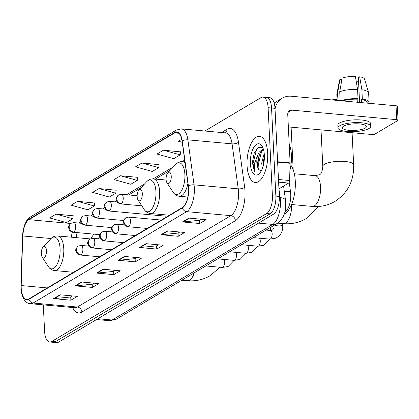 <?xml version="1.0" encoding="UTF-8"?>
<svg xmlns="http://www.w3.org/2000/svg" width="419" height="419" viewBox="0 0 419 419"><rect width="100%" height="100%" fill="white"/><g stroke="black" fill="none" stroke-linecap="round" stroke-linejoin="round"><path stroke-width="0.63" d="M94.081 234.148A25.575 11.25 -84.8 0 0 90.923 238.631M289.215 182.275L290.524 191.813A14.476 6.369 95.2 0 1 290.739 194.17A14.476 6.369 95.2 0 1 284.978 211.914L284.836 211.998M77.154 232.608A19.305 8.49 -84.8 0 0 76.614 237.673M43.304 304.87L44.603 331.403A14.476 6.369 -84.8 0 0 49.73 341.988L56.638 342.616A14.476 6.369 -84.8 0 0 58.629 342.108L273.549 214.167A14.476 6.369 -84.8 0 0 279.311 196.422L275 108.317A14.476 6.369 -84.8 0 0 269.867 97.732L266.416 97.418A14.476 6.369 -84.8 0 1 271.549 108.002A14.476 6.369 -84.8 0 0 266.416 97.418L262.964 97.108A14.476 6.369 -84.8 0 0 260.974 97.611L204.87 131.011M49.73 341.988A14.476 6.369 -84.8 0 0 51.72 341.48L266.641 213.538A14.476 6.369 -84.8 0 0 272.402 195.793L275.859 196.108L271.549 108.002L275.859 196.108A14.476 6.369 -84.8 0 1 270.098 213.852A14.476 6.369 -84.8 0 0 275.859 196.108L279.311 196.422M51.72 341.48L55.177 341.794L270.098 213.852L55.177 341.794A14.476 6.369 -84.8 0 1 53.182 342.302A14.476 6.369 -84.8 0 0 55.177 341.794L58.629 342.108M267.673 153.275A23.165 10.192 -84.8 0 0 259.466 136.343A23.165 10.192 -84.8 0 0 247.063 165.547A23.165 10.192 -84.8 0 0 255.271 182.48A23.165 10.192 -84.8 0 0 267.673 153.275A23.165 10.192 -84.8 0 0 259.466 136.343A23.165 10.192 -84.8 0 0 247.063 165.547A23.165 10.192 -84.8 0 0 255.271 182.48A23.165 10.192 -84.8 0 0 267.673 153.275M188.477 188.629A15.445 6.793 95.2 0 1 182.333 207.557L28.817 298.946A15.445 6.793 95.2 0 1 26.696 299.485A15.445 6.793 95.2 0 1 21.201 285.559L22.746 235.96A15.445 6.793 95.2 0 1 28.916 219.671L174.707 132.881A15.445 6.793 95.2 0 1 176.828 132.341A15.445 6.793 95.2 0 1 182.071 141.114L188.246 186.115A15.445 6.793 95.2 0 1 188.477 188.629M188.65 188.524A15.828 6.966 -84.8 0 0 188.414 185.947L182.239 140.946A15.828 6.966 -84.8 0 0 174.686 132.509L28.895 219.299A15.828 6.966 -84.8 0 0 22.574 235.997L21.029 285.596A15.828 6.966 -84.8 0 0 28.838 299.313L182.349 207.929A15.828 6.966 -84.8 0 0 188.65 188.524M72.44 295.919L70.638 296.992L54.213 298.627A3.86 3.305 -120.8 0 1 53.616 298.632L70.884 300.198L77.321 296.364L60.058 294.793L53.616 298.632M70.722 296.945L70.884 300.198M93.914 283.139L92.107 284.213L75.687 285.847A3.86 3.305 -120.8 0 1 75.09 285.847L92.353 287.418L98.795 283.584L81.532 282.013L75.09 285.847M92.196 284.161L92.353 287.418M115.382 270.355L113.58 271.428L97.156 273.062A3.86 3.305 -120.8 0 1 96.559 273.068L113.821 274.634L120.263 270.8L103.001 269.234L96.559 273.068M113.664 271.381L113.821 274.634M201.267 219.231L199.465 220.305L183.04 221.939A3.86 3.305 -120.8 0 1 182.443 221.939L199.706 223.51L206.148 219.671L188.885 218.105L182.443 221.939M199.549 220.253L199.706 223.51M179.793 232.011L177.991 233.084L161.566 234.719A3.86 3.305 -120.8 0 1 160.975 234.719L178.237 236.29L184.679 232.456L167.411 230.885L160.975 234.719M178.075 233.037L178.237 236.29M158.324 244.796L156.523 245.869L140.098 247.503A3.86 3.305 -120.8 0 1 139.501 247.503L156.764 249.069L163.206 245.235L145.943 243.669L139.501 247.503M156.606 245.817L156.764 249.069M136.856 257.575L135.049 258.649L118.629 260.283A3.86 3.305 -120.8 0 1 118.032 260.283L135.295 261.854L141.737 258.02L124.474 256.449L118.032 260.283M135.138 258.596L135.295 261.854M272.402 195.793L268.097 107.688A14.476 6.369 -84.8 0 0 262.964 97.108M94.663 203.011L77.583 201.329L71.141 205.163L87.875 209.809L94.317 205.975L94.678 202.885M73.189 215.79L56.115 214.109L49.672 217.948L66.401 222.594L72.843 218.76L73.205 215.665M159.073 164.667L141.994 162.986L135.557 166.82L152.286 171.465L158.728 167.631L159.089 164.536M180.542 151.882L163.468 150.201L157.025 154.04L173.754 158.686L180.196 154.852L180.558 151.757M181.757 139.312L178.494 141.255L182.234 142.292M116.131 190.226L99.057 188.55L92.615 192.384L109.343 197.03L115.785 193.196L116.147 190.1M120.525 175.765L114.083 179.599L130.817 184.25L137.254 180.411L137.615 177.321L120.525 175.765L137.254 180.411M141.994 162.986L158.728 167.631M163.468 150.201L180.196 154.852M99.057 188.55L115.785 193.196M77.583 201.329L94.317 205.975M56.115 214.109L72.843 218.76M289.896 170.517A24.129 10.616 -84.8 0 0 291.409 155.135A24.129 10.616 -84.8 0 0 289.189 143.848M262.331 168.574L261.697 163.132L264.216 153.349M263.169 166.071L263.069 163.258L264.399 156.151M262.813 147.635L258.261 147.205L254.197 153.155L252.358 162.509L254.422 171.408L254.652 162.991L257.638 155.281A10.904 4.798 -84.8 0 0 256.831 162.692A10.904 4.798 -84.8 0 0 258.89 169.611L257.868 166.825L257.585 162.761L259.12 155.109L260.482 152.322L263.457 149.442M257.638 155.281L259.11 152.197L263.331 149.023M264.368 155.245A15.733 6.919 -84.8 0 0 261.985 146.058A15.733 6.919 -84.8 0 0 254.118 146.87A15.733 6.919 -84.8 0 0 250.368 163.578A15.733 6.919 -84.8 0 0 259.502 173.377A15.733 6.919 -84.8 0 0 264.368 155.245M258.89 169.611L261.168 170.9M254.422 171.408L253.029 163.358L256.528 149.719L258.801 146.901M259.204 170.046L258.507 163.855L261.744 150.672M252.358 162.509L254.239 153.045M258.041 167.6L257.821 163.792L259.434 154.339M263.315 165.51L264.405 156.507M278.939 188.822L288.618 183.061L278.614 182.15M275.037 109.071A19.305 16.514 -120.8 0 1 282.186 98.193A19.305 16.514 -120.8 0 1 291.153 96.229L396.034 105.761A2.414 0.66 -2.8 0 1 397.369 106.285L398.05 120.195A2.414 0.66 177.2 0 0 396.714 119.672L291.834 110.139A4.824 4.127 59.2 0 0 289.592 110.632A4.824 4.127 59.2 0 0 287.748 114.387L290.116 162.871A2.414 1.063 95.2 0 1 290.121 163.284L289.581 180.516A2.414 1.063 95.2 0 1 288.618 183.061M288.361 126.915L371.81 134.499A2.414 0.66 177.2 0 0 375.036 134.054L397.799 120.51A2.414 0.66 177.2 0 0 398.05 120.195M365.148 128.12A12.067 3.294 177.2 0 0 366.405 126.548A12.067 3.294 177.2 0 0 357.035 123.799A12.067 3.294 177.2 0 0 343.57 126.156A12.067 3.294 177.2 0 0 342.307 127.727A12.067 3.294 177.2 0 0 351.677 130.477A12.067 3.294 177.2 0 0 365.148 128.12M368.699 103.278A15.927 4.347 177.2 0 0 369.087 102.246L368.631 92.976A15.927 4.347 177.2 0 0 368.584 92.688L364.535 79.002A12.549 3.425 177.2 0 0 359.68 76.777L358.36 77.562L359.575 102.451M370.747 126.334L370.611 123.553A16.409 4.478 177.2 0 0 357.863 119.818A16.409 4.478 177.2 0 0 339.547 123.024A16.409 4.478 177.2 0 0 337.834 125.155L337.971 127.942A16.409 4.478 177.2 0 0 350.713 131.676A16.409 4.478 177.2 0 0 369.034 128.471A16.409 4.478 177.2 0 0 370.747 126.334A16.409 4.478 177.2 0 0 357.999 122.599A16.409 4.478 177.2 0 0 339.683 125.805A16.409 4.478 177.2 0 0 337.971 127.942M340.155 100.686L339.72 91.834L342.103 78.201A12.549 3.425 177.2 0 1 355.364 76.384L357.569 89.388L358.025 98.659L357.156 99.177A13.995 3.823 177.2 0 0 342.821 100.927M358.025 98.659A15.927 4.347 177.2 0 0 341.035 100.764M357.569 89.388A15.927 4.347 177.2 0 0 339.72 91.834M341.852 79.652L339.961 79.479L337.573 93.112L337.934 100.481M337.573 93.112A15.927 4.347 177.2 0 0 336.839 94.238A15.927 4.347 177.2 0 0 336.818 94.532L337.106 100.408M339.961 79.479A12.549 3.425 177.2 0 0 339.526 80.228L336.839 94.238M356.323 82.014A9.653 2.634 177.2 0 0 358.554 81.49M367.196 103.142L367.154 102.341A13.995 3.823 177.2 0 0 361.471 99.57L362.341 99.052L361.885 89.776L359.68 76.777M361.618 102.634L361.471 99.57M357.156 99.177L357.302 102.241M369.087 102.246A15.927 4.347 177.2 0 0 362.341 99.052M368.584 92.688A15.927 4.347 177.2 0 0 361.885 89.776M166.102 179.39A5.793 2.545 -84.8 0 0 166.977 182.768A5.793 2.545 -84.8 0 0 169.873 182.469A5.793 2.545 -84.8 0 0 171.251 176.32A5.793 2.545 -84.8 0 0 167.888 172.712A5.793 2.545 -84.8 0 0 166.102 179.39M284.213 214.072A26.544 11.674 -84.8 0 0 295.29 181.259A26.544 11.674 -84.8 0 0 290.922 165.248M331.686 99.916A10.616 2.896 -2.8 0 1 337.065 99.56M137.16 196.616A5.793 2.545 -84.8 0 0 138.034 199.999A5.793 2.545 -84.8 0 0 140.931 199.701A5.793 2.545 -84.8 0 0 142.308 193.552A5.793 2.545 -84.8 0 0 138.946 189.943A5.793 2.545 -84.8 0 0 137.16 196.616M41.313 253.673A5.793 2.545 -84.8 0 0 42.188 257.057A5.793 2.545 -84.8 0 0 45.084 256.758A5.793 2.545 -84.8 0 0 46.467 250.609A5.793 2.545 -84.8 0 0 43.105 247.001A5.793 2.545 -84.8 0 0 41.313 253.673M99.759 236.835A22.925 10.082 -84.8 0 0 99.701 236.892L97.831 238.772M284.286 191.247L290.524 191.813M97.899 318.733L112.14 320.027A9.653 8.26 59.2 0 0 116.623 319.048L109.485 320.703A19.305 8.49 -84.8 0 0 112.14 320.027L272.738 224.416A19.305 8.49 -84.8 0 0 280.421 200.759A19.305 8.49 -84.8 0 0 280.133 197.616L279.342 197.543M258.497 223.123L272.738 224.416A9.653 8.26 59.2 0 0 277.221 223.437L116.623 319.048M275 108.317L268.097 107.688M273.549 214.167L266.641 213.538M283.574 186.062L285.543 200.429A9.653 4.028 172.2 0 0 280.133 197.616L278.944 188.959M76.488 235.358A6.275 0.754 1.8 0 1 76.787 235.352M221.562 132.53L226.951 129.319A24.129 10.616 95.2 0 1 238.463 142.182L244.638 187.183A24.129 10.616 95.2 0 1 235.394 220.687L81.883 312.076A4.824 4.127 59.2 0 0 77.337 307.048L230.853 215.659A19.305 8.49 -84.8 0 0 238.537 191.996A19.305 8.49 -84.8 0 0 238.249 188.854L232.074 143.853A19.305 8.49 -84.8 0 0 225.516 132.886L225.108 133.074M81.883 312.076A24.129 10.616 95.2 0 1 72.655 307.541M74.682 307.724A19.305 8.49 -84.8 0 0 77.337 307.048L33.143 303.031A19.305 8.49 95.2 0 1 30.487 303.707L74.682 307.724M174.686 132.509A4.824 4.127 59.2 0 1 176.425 130.037L181.322 128.869A19.305 8.49 95.2 0 1 187.874 139.841L194.049 184.837A19.305 8.49 95.2 0 1 194.337 187.979A19.305 8.49 95.2 0 1 186.659 211.642A4.824 4.127 -120.8 0 1 182.349 207.929M188.414 185.947A4.824 2.016 172.2 0 1 194.049 184.837L238.249 188.854A4.824 2.016 -7.8 0 0 244.638 187.183M28.895 219.299A4.824 4.127 -120.8 0 1 30.634 216.827C28.036 218.859 26.507 220.535 26.046 221.866L24.674 224.82L22.5 236.096L20.95 285.69C20.741 298.815 26.575 303.89 30.487 303.707M238.463 142.182A4.824 2.016 -7.8 0 1 232.074 143.853L187.874 139.841A4.824 2.016 172.2 0 0 182.239 140.946M28.838 299.313A4.824 4.127 59.2 0 0 33.143 303.031L186.659 211.642L230.853 215.659A4.824 4.127 59.2 0 1 235.394 220.687M225.401 132.875A4.824 4.127 59.2 0 0 226.951 129.319M28.916 219.671L70.738 223.474M72.356 232.116A15.445 6.793 -84.8 0 0 71.33 237.191M22.746 235.96L51.076 238.537M21.201 285.559L47.316 287.932M70.099 271.968L70.025 274.414M174.707 132.881L178.819 133.252M184.679 160.11L182.118 161.634M173.461 166.788L153.176 178.866M144.518 184.02L126.491 194.751M116.519 200.691L114.597 201.832M104.624 207.772L102.702 208.913M92.73 214.853L90.808 215.995M80.836 221.934L78.913 223.076M81.124 223.275A8.689 7.432 59.2 0 0 81.286 223.18L81.427 223.097M118.629 260.283L124.988 256.496M140.098 247.503L146.456 243.717M161.566 234.719L167.93 230.932M183.04 221.939L189.398 218.152M97.156 273.062L103.514 269.281M75.687 285.847L82.045 282.06M54.213 298.627L60.577 294.84M288.094 112.371L291.834 110.139M277.614 161.734L290.116 162.871M396.714 119.672L396.034 105.761M290.121 163.284L277.635 162.148M278.483 179.505L289.581 180.516M312.296 206.41C320.477 207.117 328.061 205.43 335.043 201.361C347.843 192.976 354.045 180.793 353.652 164.808A15.445 4.216 -2.8 0 0 341.658 161.294A15.445 4.216 -2.8 0 0 324.416 164.311A15.445 4.216 -2.8 0 0 322.803 166.317C322.4 171.465 321.211 174.299 319.247 174.823L315.088 175.655A15.445 6.793 95.2 0 1 320.561 186.942A15.445 6.793 95.2 0 1 314.418 205.87A15.445 6.793 95.2 0 1 312.296 206.41L291.54 204.524M166.977 182.768L173.084 192.227A15.959 7.023 -84.8 0 0 181.071 191.404A15.959 7.023 -84.8 0 0 184.873 174.456A15.959 7.023 -84.8 0 0 175.603 164.515C177.588 162.431 179.856 161.477 182.396 161.655A17.373 7.642 -84.8 0 1 185.093 163.132M187.832 197.04L179.248 196.26A17.373 7.642 -84.8 0 0 187.89 183.501M291.634 204.535A15.445 6.793 95.2 0 1 285.475 223.102A15.445 6.793 95.2 0 1 283.354 223.641L277.718 223.128M144.141 209.458A15.959 7.023 -84.8 0 0 152.128 208.631A15.959 7.023 -84.8 0 0 155.931 191.682A15.959 7.023 -84.8 0 0 146.66 181.741C148.645 179.662 150.913 178.709 153.454 178.887A17.373 7.642 -84.8 0 1 159.608 191.588A17.373 7.642 -84.8 0 1 150.306 213.491C147.776 213.208 145.723 211.862 144.141 209.458L138.034 199.999M194.316 272.79A15.445 6.793 95.2 0 1 189.629 280.159A15.445 6.793 95.2 0 1 187.508 280.699L181.893 280.191M48.3 266.515A15.959 7.023 -84.8 0 0 56.282 265.688A15.959 7.023 -84.8 0 0 60.085 248.739A15.959 7.023 -84.8 0 0 50.814 238.799C52.804 236.719 55.067 235.766 57.607 235.944A17.373 7.642 -84.8 0 1 63.767 248.645A17.373 7.642 -84.8 0 1 54.465 270.548C51.93 270.265 49.877 268.919 48.3 266.515L42.188 257.057M128.539 226.538A4.824 2.121 -84.8 0 0 130.461 220.624A4.824 2.121 -84.8 0 0 128.748 217.094L125.847 217.754A4.824 4.127 59.2 0 0 123.998 221.51A4.824 4.127 -120.8 0 0 128.539 226.538A4.824 2.121 -84.8 0 1 127.879 226.71C123.406 225.338 124.218 224.081 123.542 222.63C122.798 221.756 123.568 220.132 125.847 217.754M272.156 233.65A4.342 1.912 -84.8 0 0 270.616 230.471L272.188 230.235C273.628 229.062 274.251 227.821 274.063 226.522A4.342 1.184 -2.8 0 1 274.518 225.956A4.342 1.184 -2.8 0 1 274.644 225.883A4.342 1.184 -2.8 0 1 279.499 225.108A4.342 1.184 -2.8 0 1 282.741 226.098C282.841 231.686 280.494 235.719 275.697 238.186L269.831 239.123A4.342 1.912 -84.8 0 0 270.307 239.034A4.342 1.912 -84.8 0 0 272.156 233.65M116.644 233.619A4.824 2.121 -84.8 0 0 118.567 227.706A4.824 2.121 -84.8 0 0 116.854 224.175L113.952 224.835A4.824 4.127 59.2 0 0 112.103 228.591A4.824 4.127 -120.8 0 0 116.644 233.619A4.824 2.121 -84.8 0 1 115.984 233.792C111.512 232.419 112.323 231.162 111.648 229.712C110.904 228.837 111.669 227.213 113.952 224.835M241.491 244.712L257.936 246.204A4.342 1.912 -84.8 0 0 258.413 246.115A4.342 1.912 -84.8 0 0 260.262 240.726A4.342 1.912 -84.8 0 0 259.602 238.196M104.75 240.7A4.824 2.121 -84.8 0 0 106.672 234.787A4.824 2.121 -84.8 0 0 104.96 231.257L102.058 231.917A4.824 4.127 59.2 0 0 100.209 235.672A4.824 4.127 -120.8 0 0 104.75 240.7A4.824 2.121 -84.8 0 1 104.09 240.873C99.617 239.5 100.429 238.243 99.753 236.793C99.01 235.918 99.774 234.294 102.058 231.917M229.596 251.793L246.042 253.286A4.342 1.912 -84.8 0 0 246.519 253.196A4.342 1.912 -84.8 0 0 248.367 247.807A4.342 1.912 -84.8 0 0 247.708 245.277M92.856 247.781A4.824 2.121 -84.8 0 0 94.778 241.868A4.824 2.121 -84.8 0 0 93.065 238.338L90.164 238.998A4.824 4.127 59.2 0 0 88.315 242.753A4.824 4.127 -120.8 0 0 92.856 247.781A4.824 2.121 -84.8 0 1 92.19 247.954C87.723 246.582 88.529 245.325 87.859 243.874C87.115 242.999 87.88 241.375 90.164 238.998M217.702 258.874L234.148 260.367A4.342 1.912 -84.8 0 0 234.619 260.278A4.342 1.912 -84.8 0 0 236.473 254.888A4.342 1.912 -84.8 0 0 235.813 252.358M80.961 254.862A4.824 2.121 -84.8 0 0 82.883 248.949A4.824 2.121 -84.8 0 0 81.171 245.419L78.264 246.079A4.824 4.127 59.2 0 0 76.42 249.834A4.824 4.127 -120.8 0 0 80.961 254.862A4.824 2.121 -84.8 0 1 80.296 255.035C75.829 253.663 76.635 252.406 75.965 250.955C75.221 250.08 75.986 248.457 78.264 246.079M205.808 265.955L222.253 267.448A4.342 1.912 -84.8 0 0 222.725 267.359A4.342 1.912 -84.8 0 0 224.579 261.969A4.342 1.912 -84.8 0 0 223.919 259.44M121.306 203.744A4.824 2.121 -84.8 0 0 123.228 197.826A4.824 2.121 -84.8 0 0 121.515 194.301L118.608 194.961A4.824 4.127 59.2 0 0 116.765 198.711A4.824 4.127 -120.8 0 0 121.306 203.744A4.824 2.121 -84.8 0 1 120.641 203.912C116.173 202.545 116.98 201.282 116.309 199.832C115.565 198.957 116.33 197.333 118.608 194.961M109.411 210.825A4.824 2.121 -84.8 0 0 111.328 204.907A4.824 2.121 -84.8 0 0 109.621 201.382L106.714 202.042A4.824 4.127 59.2 0 0 104.865 205.792A4.824 4.127 -120.8 0 0 109.411 210.825A4.824 2.121 -84.8 0 1 108.746 210.993C104.279 209.626 105.085 208.363 104.415 206.913C103.666 206.038 104.436 204.414 106.714 202.042M97.517 217.906A4.824 2.121 -84.8 0 0 99.434 211.988A4.824 2.121 -84.8 0 0 97.727 208.463L94.82 209.123A4.824 4.127 59.2 0 0 92.971 212.873A4.824 4.127 -120.8 0 0 97.517 217.906A4.824 2.121 -84.8 0 1 96.852 218.074C92.384 216.707 93.191 215.445 92.52 213.994C91.771 213.119 92.541 211.495 94.82 209.123M85.623 224.987A4.824 2.121 -84.8 0 0 87.54 219.069A4.824 2.121 -84.8 0 0 85.832 215.544L82.925 216.204A4.824 4.127 59.2 0 0 81.077 219.954A4.824 4.127 -120.8 0 0 85.623 224.987A4.824 2.121 -84.8 0 1 84.957 225.155C80.485 223.788 81.296 222.526 80.621 221.075C79.877 220.2 80.647 218.577 82.925 216.204M73.728 232.068A4.824 2.121 -84.8 0 0 75.645 226.15A4.824 2.121 -84.8 0 0 73.938 222.625L71.031 223.28A4.824 4.127 59.2 0 0 69.182 227.035A4.824 4.127 -120.8 0 0 73.728 232.068A4.824 2.121 -84.8 0 1 73.063 232.236C68.59 230.869 69.402 229.607 68.726 228.156C67.983 227.281 68.753 225.658 71.031 223.28M285.543 200.429L285.768 202.843C285.632 208.793 285.936 216.613 277.221 223.437M109.485 320.703L96.559 319.529M176.425 130.037L30.634 216.827M181.322 128.869L225.516 132.886M184.873 161.519L184.339 161.834M170.214 170.245L155.397 179.065M141.271 187.476L128.706 194.95M117.111 201.853L116.812 202.031M105.216 208.934L104.918 209.112M93.322 216.015L93.023 216.194M77.044 232.597L76.169 237.631M274.162 102.969L282.186 98.193M322.803 166.317L321.022 129.885M179.248 196.26C176.718 195.977 174.665 194.631 173.084 192.227M184.92 161.886L182.396 161.655M167.888 172.712L175.603 164.515M353.652 164.808L352.08 132.708M294.337 173.765L315.088 175.655M283.354 223.641C291.535 224.348 299.119 222.662 306.1 218.592L318.492 206.488M293.185 169.721L291.105 127.167M169.444 215.23L150.306 213.491M166.149 180.039L153.454 178.887M138.946 189.943L146.66 181.741M187.508 280.699C195.694 281.406 203.273 279.719 210.254 275.65L219.985 267.243M73.597 272.287L54.465 270.548M90.31 238.914L57.607 235.944M43.105 247.001L50.814 238.799M253.385 237.631L269.831 239.123M147.21 228.465L127.879 226.71M274.063 226.522L274.005 225.354M266.096 230.062L270.616 230.471M161.331 220.059L128.748 217.094M282.741 226.098L282.616 223.573M269.81 239.123L263.802 245.267L257.936 246.204M135.311 235.546L115.984 233.792M124.511 224.872L116.854 224.175M270.711 230.481L270.564 227.402M257.915 246.204L251.908 252.348L246.042 253.286L240.014 259.429L234.148 260.367M123.416 242.627L104.09 240.873M112.617 231.953L104.96 231.257M111.522 249.708L92.19 247.954M100.722 239.034L93.065 238.338M234.127 260.367L228.114 266.51L222.253 267.448M99.628 256.789L80.296 255.035M88.828 246.115L81.171 245.419M141.805 205.834L120.641 203.912M137.144 195.72L121.515 194.301M165.72 216.167L108.746 210.993M117.273 202.073L109.621 201.382M123.694 220.514L96.852 218.074M105.379 209.154L97.727 208.463M111.8 227.596L84.957 225.155M93.484 216.235L85.832 215.544M99.905 234.677L73.063 232.236M81.59 223.317L73.938 222.625"/></g></svg>
